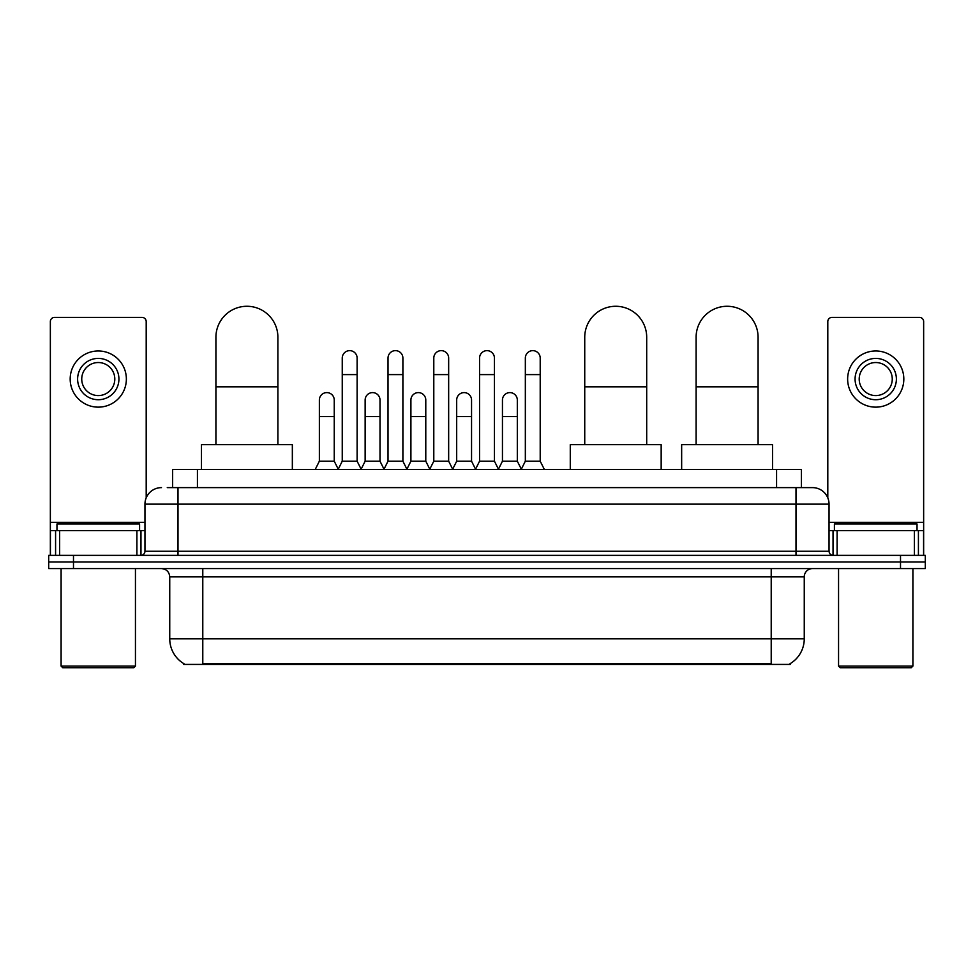 <?xml version="1.0" encoding="UTF-8"?>
<svg xmlns="http://www.w3.org/2000/svg" width="974" height="974" viewBox="0 0 974 974"><rect width="100%" height="100%" fill="white"/><g stroke="black" fill="none" stroke-linecap="round" stroke-linejoin="round"><path stroke-width="1.46" d="M167.26 487.621L177.998 487.621L167.26 487.621L172.642 487.621L172.642 469.444L801.359 469.444L801.359 487.621M790.218 663.611L790.218 664.426L183.782 664.426L183.782 663.611M184.025 663.757A28.916 28.916 0 0 1 169.744 638.81L202.787 638.81L202.787 663.757L771.213 663.757L771.213 638.81L804.256 638.81L804.256 576.851A8.267 8.267 0 0 1 812.523 568.585M169.744 638.81L169.744 576.851C169.245 571.835 166.493 569.072 161.477 568.585M789.975 663.757A28.916 28.916 0 0 0 804.256 638.81M73.488 555.363L925.3 555.363L925.3 561.974L48.7 561.974L48.7 568.585L73.488 568.585L73.488 561.974L48.7 561.974L48.7 555.363L73.488 555.363L73.488 561.974L925.3 561.974L925.3 568.585L73.488 568.585M161.477 487.621A16.521 16.521 0 0 0 144.956 504.142L144.956 551.235A4.127 4.127 0 0 1 140.816 555.363M812.523 487.621L796.001 487.621L812.523 487.621A16.521 16.521 0 0 1 829.044 504.142L829.044 551.235C829.288 553.743 830.664 555.119 833.184 555.363M829.044 504.142L177.998 504.142L177.998 487.621L796.001 487.621L796.001 551.235L829.044 551.235M136.896 555.363L136.896 530.587L59.645 530.587L59.645 555.363M146.197 497.86L146.197 321.554A4.127 4.127 0 0 0 142.058 317.427L54.483 317.427A4.127 4.127 0 0 0 50.356 321.554L50.356 530.587L59.645 530.587M136.896 530.587L144.956 530.587M50.356 555.363L50.356 530.587M98.277 358.408A20.661 20.661 0 0 0 77.616 379.056A20.661 20.661 0 0 0 98.277 399.717A20.661 20.661 0 0 0 118.925 379.056A20.661 20.661 0 0 0 98.277 358.408M98.277 362.535A16.521 16.521 0 0 0 81.743 379.056A16.521 16.521 0 0 0 98.277 395.578A16.521 16.521 0 0 0 114.798 379.056A16.521 16.521 0 0 0 98.277 362.535M98.277 407.144A28.088 28.088 0 0 0 126.364 379.056A28.088 28.088 0 0 0 98.277 350.969A28.088 28.088 0 0 0 70.177 379.056A28.088 28.088 0 0 0 98.277 407.144M133.803 667.726L62.75 667.726L61.094 666.082L135.447 666.082L133.803 667.726M61.094 568.585L61.094 666.082M135.447 568.585L135.447 666.082M139.586 530.587L139.586 523.975L56.967 523.975L56.967 530.587M215.924 444.655L215.924 337.248A30.985 30.985 0 0 1 246.909 306.274A30.985 30.985 0 0 1 277.894 337.248A30.985 30.985 0 0 0 246.909 306.274M277.894 444.655L277.894 337.248M292.346 469.444L292.346 444.655L201.46 444.655L201.46 469.444M584.741 444.655L584.741 337.248A30.985 30.985 0 0 1 615.726 306.274A30.985 30.985 0 0 1 646.699 337.248A30.985 30.985 0 0 0 615.726 306.274M646.699 444.655L646.699 337.248M661.163 469.444L661.163 444.655L570.277 444.655L570.277 469.444M696.106 444.655L696.106 337.248A30.985 30.985 0 0 1 727.091 306.274A30.985 30.985 0 0 1 758.076 337.248A30.985 30.985 0 0 0 727.091 306.274M758.076 444.655L758.076 337.248M772.54 469.444L772.54 444.655L681.654 444.655L681.654 469.444M338.124 469.444L342.251 461.177L357.117 461.177L361.257 469.444M357.117 461.177L357.117 358.067A7.439 7.439 0 0 0 349.69 350.64A7.439 7.439 0 0 1 350.153 350.652M342.251 461.177L342.251 374.6L357.117 374.6M342.251 374.6L342.251 358.067A7.439 7.439 0 0 1 349.69 350.64M383.89 469.444L388.017 461.177L402.895 461.177L407.022 469.444M402.895 461.177L402.895 358.067A7.439 7.439 0 0 0 395.456 350.64A7.439 7.439 0 0 1 395.919 350.652M388.017 461.177L388.017 374.6L402.895 374.6M388.017 374.6L388.017 358.067A7.439 7.439 0 0 1 395.456 350.64M429.656 469.444L433.795 461.177L448.661 461.177L452.8 469.444M448.661 461.177L448.661 358.067A7.439 7.439 0 0 0 441.234 350.64A7.439 7.439 0 0 1 441.697 350.652M433.795 461.177L433.795 374.6L448.661 374.6M433.795 374.6L433.795 358.067A7.439 7.439 0 0 1 441.234 350.64M475.434 469.444L479.561 461.177L494.439 461.177L498.566 469.444M494.439 461.177L494.439 358.067A7.439 7.439 0 0 0 487 350.64A7.439 7.439 0 0 1 487.463 350.652M479.561 461.177L479.561 374.6L494.439 374.6M479.561 374.6L479.561 358.067A7.439 7.439 0 0 1 487 350.64M521.2 469.444L525.339 461.177L540.205 461.177L544.344 469.444M540.205 461.177L540.205 358.067A7.439 7.439 0 0 0 532.766 350.64A7.439 7.439 0 0 1 533.241 350.652M525.339 461.177L525.339 374.6L540.205 374.6M525.339 374.6L525.339 358.067A7.439 7.439 0 0 1 532.766 350.64M315.235 469.444L319.362 461.177L334.24 461.177L338.246 469.2M334.24 461.177L334.24 400.046A7.439 7.439 0 0 0 327.264 392.619A7.439 7.439 0 0 1 334.24 400.046M319.362 461.177L319.362 416.568L334.24 416.568M319.362 416.568L319.362 400.046A7.439 7.439 0 0 1 327.264 392.619M361.123 469.2L365.14 461.177L380.006 461.177L384.012 469.2M380.006 461.177L380.006 400.046A7.439 7.439 0 0 0 373.042 392.619A7.439 7.439 0 0 1 380.006 400.046M365.14 461.177L365.14 416.568L380.006 416.568M365.14 416.568L365.14 400.046A7.439 7.439 0 0 1 373.042 392.619M406.901 469.2L410.906 461.177L425.784 461.177L429.79 469.2M425.784 461.177L425.784 400.046A7.439 7.439 0 0 0 418.808 392.619A7.439 7.439 0 0 1 425.784 400.046M410.906 461.177L410.906 416.568L425.784 416.568M410.906 416.568L410.906 400.046A7.439 7.439 0 0 1 418.808 392.619M452.667 469.2L456.684 461.177L471.55 461.177L475.556 469.2M471.55 461.177L471.55 400.046A7.439 7.439 0 0 0 464.586 392.619A7.439 7.439 0 0 1 471.55 400.046M456.684 461.177L456.684 416.568L471.55 416.568M456.684 416.568L456.684 400.046A7.439 7.439 0 0 1 464.586 392.619M498.445 469.2L502.45 461.177L517.316 461.177L521.333 469.2M517.316 461.177L517.316 400.046A7.439 7.439 0 0 0 510.352 392.619A7.439 7.439 0 0 1 517.316 400.046M502.45 461.177L502.45 416.568L517.316 416.568M502.45 416.568L502.45 400.046A7.439 7.439 0 0 1 510.352 392.619M914.355 555.363L914.355 530.587L837.104 530.587L837.104 555.363M923.644 555.363L923.644 530.587L923.644 555.363M914.355 530.587L923.644 530.587L923.644 321.554A4.127 4.127 0 0 0 919.517 317.427L831.942 317.427A4.127 4.127 0 0 0 827.803 321.554L827.803 497.86M829.044 530.587L837.104 530.587M875.723 358.408A20.661 20.661 0 0 0 855.075 379.056A20.661 20.661 0 0 0 875.723 399.717A20.661 20.661 0 0 0 896.384 379.056A20.661 20.661 0 0 0 875.723 358.408M875.723 362.535A16.521 16.521 0 0 0 859.202 379.056A16.521 16.521 0 0 0 875.723 395.578A16.521 16.521 0 0 0 892.257 379.056A16.521 16.521 0 0 0 875.723 362.535M875.723 407.144A28.088 28.088 0 0 0 903.823 379.056A28.088 28.088 0 0 0 875.723 350.969A28.088 28.088 0 0 0 847.636 379.056A28.088 28.088 0 0 0 875.723 407.144M911.25 667.726L840.197 667.726L838.553 666.082L912.906 666.082L911.25 667.726M838.553 568.585L838.553 666.082M912.906 568.585L912.906 666.082M917.033 530.587L917.033 523.975L834.414 523.975L834.414 530.587M767.914 664.426L767.914 663.611M206.086 664.426L206.086 663.611M197.43 487.621L197.43 469.444M776.57 487.621L776.57 469.444M771.213 568.585L771.213 576.851L169.744 576.851M804.256 576.851L771.213 576.851L771.213 638.81L202.787 638.81L202.787 568.585M900.512 568.585L900.512 555.363M177.998 555.363L177.998 504.142L144.956 504.142M144.956 551.235L796.001 551.235L796.001 555.363M144.956 522.32L50.356 522.32M140.962 530.587L140.962 555.363M50.417 530.587L50.417 555.363M55.579 555.363L55.579 530.587M215.924 386.824L277.894 386.824M584.741 386.824L646.699 386.824M696.106 386.824L758.076 386.824M923.644 522.32L829.044 522.32M923.583 555.363L923.583 530.587M918.421 530.587L918.421 555.363M833.038 555.363L833.038 530.587"/></g></svg>
